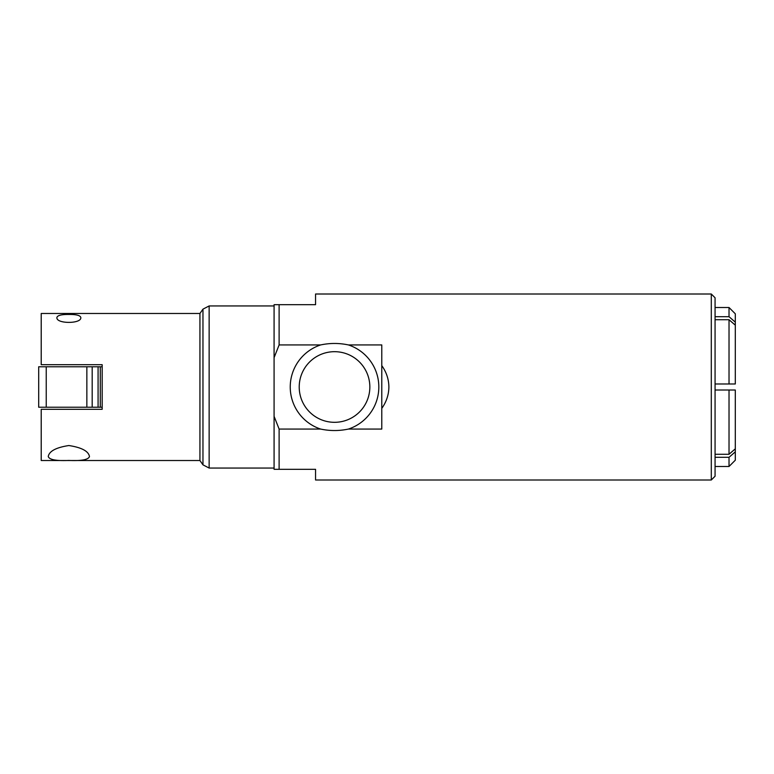 <?xml version="1.0" encoding="UTF-8"?>
<svg xmlns="http://www.w3.org/2000/svg" width="774" height="774" viewBox="0 0 774 774"><rect width="100%" height="100%" fill="white"/><g stroke="black" fill="none" stroke-linecap="round" stroke-linejoin="round"><path stroke-width="1.16" d="M102.168 366.77L38.7 366.77L38.7 407.23L102.168 407.23M100.281 407.23L100.281 366.77L100.281 407.23M68.857 460.443C56.183 461.014 49.313 459.708 48.249 456.534C49.188 451.174 56.057 447.507 68.857 445.534C81.667 447.507 88.536 451.174 89.474 456.534C88.41 459.708 81.541 461.014 68.857 460.443M68.857 314.457C76.22 314.379 80.206 315.376 80.796 317.466C81.928 324.025 55.796 324.025 56.918 317.466C57.518 315.376 61.504 314.379 68.857 314.457M199.934 313.48L41.216 313.48L41.216 364.689L102.168 364.689L102.168 409.311L41.216 409.311L41.216 460.52L199.934 460.52L202.962 464.845L202.962 309.155L199.934 313.48L199.934 460.52M711.296 294.004L711.296 479.996L715.07 476.223L715.07 297.777L711.296 294.004L315.56 294.004L315.56 304.685L274.083 304.685L274.083 357.685L279.114 344.943L279.114 304.685M279.114 344.943L320.62 344.943C329.898 342.969 339.167 342.969 348.445 344.943L381.785 344.943L381.785 365.628C386.419 372.11 388.78 379.241 388.887 387C388.78 394.759 386.419 401.89 381.785 408.372L381.785 429.057L348.445 429.057C339.167 431.031 329.898 431.031 320.62 429.057L279.114 429.057L274.083 416.315L274.083 469.315L315.56 469.315L315.56 479.996L711.296 479.996M279.114 469.315L279.114 429.057M299.219 387A35.314 35.314 0 0 0 352.189 417.583A35.314 35.314 0 0 0 352.189 356.417A35.314 35.314 0 0 0 299.219 387M320.62 429.057A44.302 44.302 0 0 1 320.62 344.943M348.445 344.943A44.302 44.302 0 0 1 348.445 429.057M381.785 408.372L381.785 365.628M274.083 416.315L274.083 357.685M715.07 316.701L729.021 316.701L735.3 322.148L735.3 325.167L729.021 319.72L715.07 319.72M715.07 454.28L729.021 454.28L735.3 448.833L735.3 451.852L729.021 457.299L715.07 457.299M715.07 383.981L735.3 383.981L735.3 325.167M729.021 319.72L729.021 383.981M735.3 448.833L735.3 390.019L715.07 390.019L729.021 390.019L729.021 454.28M715.07 307.51L729.021 307.51L735.3 313.799L735.3 322.148M729.021 307.51L729.021 316.701M729.021 457.299L729.021 466.49L715.07 466.49M735.3 451.852L735.3 460.201L729.021 466.49M46.237 366.77L46.237 407.23M86.852 366.77L86.852 407.23M92.183 366.77L92.183 407.23M98.075 366.77L98.075 407.23M202.962 309.155L209.144 305.943L209.144 468.057L202.962 464.845M209.144 468.057L274.083 468.057M209.144 305.943L274.083 305.943"/></g></svg>
